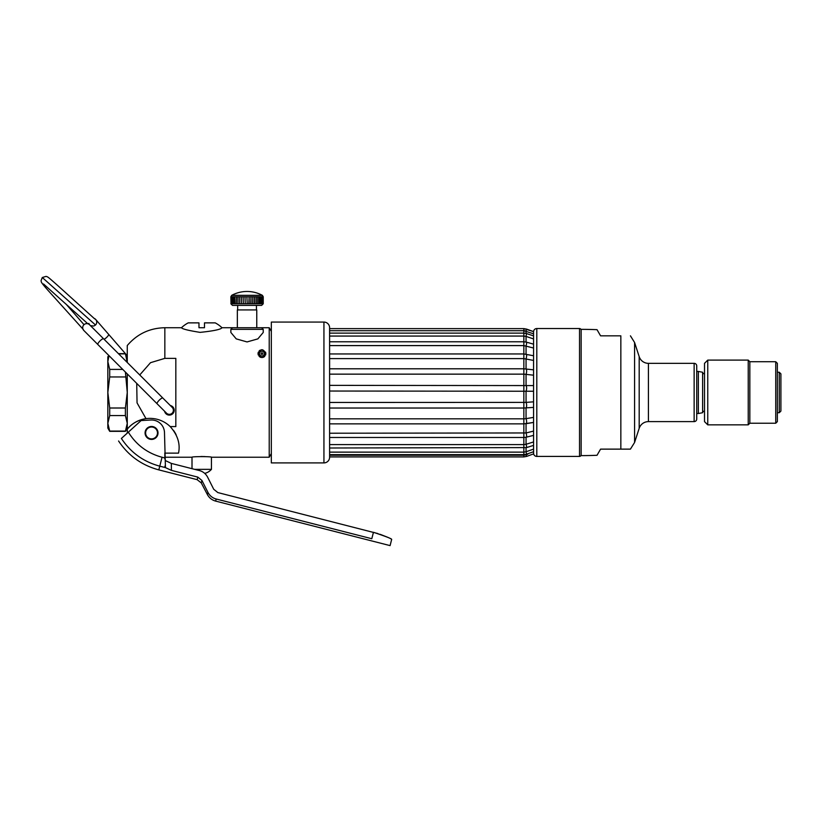 <?xml version="1.0" encoding="UTF-8"?>
<svg xmlns="http://www.w3.org/2000/svg" width="822" height="822" viewBox="0 0 822 822"><rect width="100%" height="100%" fill="white"/><g stroke="black" fill="none" stroke-linecap="round" stroke-linejoin="round"><path stroke-width="1.23" d="M630.423 335.828L634.584 342.486L634.584 442.472L639.187 428.324L639.187 356.635L634.584 342.486L639.187 356.635A9.71 9.71 0 0 0 648.424 363.345L694.138 363.345L694.138 421.614L648.424 421.614A9.71 9.71 180 0 0 639.187 428.324M634.584 442.472L630.423 449.131L600.574 449.131L620.846 449.131L620.846 335.828C633.063 335.828 633.063 335.828 620.846 335.828C633.063 335.828 633.063 335.828 620.846 335.828L600.574 335.828L620.846 335.828M600.574 335.828L597.029 329.673A388.487 388.487 0 0 0 581.154 329.355L581.154 455.614A388.487 388.487 0 0 0 597.029 455.285L600.574 449.131M694.138 363.345A2.589 2.589 0 0 1 696.727 365.934L696.727 419.025A2.589 2.589 0 0 1 694.138 421.614M696.727 371.441L696.727 413.528L698.351 413.528L698.351 371.441L696.727 371.441M704.516 411.092A1.942 1.942 0 0 0 702.605 412.716L702.605 372.243L698.351 371.441M702.605 412.716L698.351 413.528M704.516 373.866A1.942 1.942 0 0 1 702.605 372.243M777.365 372.243L779.277 372.243L780.9 373.866L780.9 411.092L779.277 412.716L777.365 412.716M779.277 372.243L779.277 412.716M581.154 330.156A1.623 1.623 0 0 0 579.531 328.543L579.531 456.416A1.623 1.623 0 0 0 581.154 454.802M329.601 336.064L523.85 336.064L523.85 333.126L329.601 333.126L329.601 328.625L523.85 328.625L533.56 331.615A3.237 3.237 0 0 1 536.797 328.543L579.531 328.543M536.797 328.543L536.797 456.416L579.531 456.416M526.059 447.713L526.059 451.751L533.56 449.12L533.56 445.401L533.612 451.71L526.583 454.176L526.039 451.761L523.85 452.131L523.85 454.638L526.583 454.176M329.601 423.864L523.85 423.864L533.56 422.426L533.56 431.098L526.049 432.968A3.237 0.812 76 0 1 526.286 437.191L533.56 435.383L533.56 441.948L526.049 444.281A3.237 0.575 72.7 0 1 526.47 447.6L533.57 445.39L533.56 406.787L533.56 407.393L523.85 408.031L329.601 408.031M533.56 332.109L533.56 333.033M536.797 456.416A3.237 3.237 0 0 1 533.632 453.867L533.56 451.73M527.734 454.217L526.172 454.792M533.632 453.867L526.614 456.416L526.039 454.843L523.85 455.224L523.85 454.638L329.601 454.638L329.601 455.224L523.85 455.224L523.85 456.909L329.601 456.909M526.059 437.242L526.059 444.281L523.85 444.61L523.85 452.131L329.601 452.131L329.601 454.638M526.059 432.958L329.601 433.225L329.601 444.61L523.85 444.61L523.85 437.479L526.286 437.191M329.601 444.61L329.601 448L526.47 447.6M329.601 457.227L329.601 327.731A5.662 5.662 0 0 0 323.94 322.07L271.332 322.07L271.332 462.899L323.94 462.899A5.662 5.662 0 0 0 329.601 457.227M329.601 345.6L523.85 345.6L523.85 341.777L329.601 341.777L329.601 353.953L523.85 353.953L523.85 358.618L533.56 360.416M533.56 369.838L523.85 368.79L523.85 358.618L329.601 358.618L329.601 368.79L523.85 368.79L523.85 374.144L533.56 375.192M533.56 385.58L329.601 385.364L329.601 391.036L533.56 391.241L533.56 390.337L533.56 406.787M204.719 473.39A12.947 12.947 0 0 0 211.439 469.352L211.439 457.227L269.215 457.227L271.332 453.559M269.215 457.227L269.215 327.731L271.332 331.4M269.215 327.731L256.762 327.731L256.762 309.925L237.342 309.925L237.342 327.731L221.961 327.731C220.943 329.417 213.658 330.968 200.106 332.376C188.33 330.506 182.124 328.954 181.487 327.731L164.842 327.731L164.842 358.371L175.826 358.371L175.826 426.587L170.195 426.587C177.696 435.054 180.47 443.901 178.518 453.138L164.739 453.138M164.842 453.138L164.842 457.227L192.009 457.227C191.372 456.436 212.076 456.436 211.439 457.227M258.057 353.635C260.646 348.466 263.235 348.466 265.825 353.635C263.235 358.772 260.646 358.772 258.057 353.635L258.344 355.094A3.884 3.884 0 0 1 258.355 352.135M263.235 332.458L257.872 338.88L247.052 341.931L236.233 338.88L230.859 332.458L230.859 329.355L263.235 329.355L263.235 332.458M221.961 327.731A29.14 29.14 0 0 0 215.23 322.871L204.473 322.871L204.473 327.731L198.975 327.731L198.975 322.871L188.217 322.871A29.14 29.14 0 0 0 181.487 327.731M200.866 456.498L205.12 456.59M265.825 353.635L265.527 352.135A3.884 3.884 0 0 1 265.825 353.635L265.537 355.094A3.884 3.884 0 0 0 265.825 353.635M262.537 349.792L261.334 349.792A3.884 3.884 0 0 1 262.537 349.792M260.153 350.182L259.115 350.973A3.884 3.884 0 0 1 260.153 350.182M259.094 356.275L260.142 357.077A3.884 3.884 0 0 1 259.094 356.275M260.41 357.2L261.149 357.436A3.884 3.884 0 0 1 260.41 357.2M261.324 357.467L262.557 357.467A3.884 3.884 0 0 1 261.324 357.467M262.732 357.436L263.472 357.2A3.884 3.884 0 0 1 262.732 357.436M263.739 357.077L264.787 356.275A3.884 3.884 0 0 1 263.739 357.077M126.352 433.944L127.266 433.122L127.266 373.918M127.266 362.481L127.266 345.538C137.13 333.979 149.655 328.05 164.842 327.731M145.802 418.46L145.997 418.645A29.14 29.14 0 0 0 127.266 429.207C131.633 423.628 137.87 420.114 145.997 418.645L137.048 402.872L136.729 383.391M139.75 374.955L150.508 362.687L164.842 358.371M176.134 434.787A29.14 29.14 0 0 0 173.534 430.43M170.195 426.587A29.14 29.14 0 0 0 145.997 418.645M164.595 411.247A4.86 4.86 0 0 0 174.182 410.774A4.86 4.86 0 0 0 170.318 405.523M165.469 460.618L164.801 458.584L165.469 460.618L171.336 463.403L199.469 470.585C203.096 471.551 205.839 473.791 207.689 477.294L213.71 489.254L207.689 477.294M162.047 457.248L159.776 466.166C143.521 461.8 130.719 452.562 121.389 438.455C117.659 441.825 117.659 441.825 121.389 438.455L128.335 432.156C136.308 444.969 147.549 453.333 162.047 457.248L164.79 457.946L164.842 457.227M123.557 436.482L124.379 435.732M197.804 477.109L201.924 480.459L207.945 492.378L201.924 480.459L201.287 482.935L197.157 479.668L197.804 477.109L171.418 470.379L165.438 467.605L164.492 432.793A12.947 12.947 0 0 0 150.827 420.021L141.127 420.556L128.335 432.156M164.893 466.115L165.438 467.605L159.776 466.166L158.821 469.886C141.785 465.303 128.366 455.676 118.584 440.993M207.945 492.378C209.774 495.81 212.528 498.029 216.186 499.016L215.652 501.101C211.973 500.084 209.22 497.916 207.391 494.567L207.945 492.378M217.83 492.573L213.71 489.254L217.83 492.573L377.73 533.519M373.445 532.296C383.792 535.584 389.834 537.917 391.591 539.294C391.601 538.687 385.549 536.355 373.445 532.296L371.801 538.729C395.495 547.195 395.495 547.195 371.801 538.729L216.186 499.016M380.237 534.351L386.001 536.622M145.073 432.947A6.473 6.473 0 0 1 151.546 426.474A6.473 6.473 0 0 1 158.019 432.947A6.473 6.473 0 0 1 151.546 439.421A6.473 6.473 0 0 1 145.073 432.947M157.475 432.947A5.929 5.929 0 0 1 151.546 438.876A5.929 5.929 0 0 1 145.617 432.947A5.929 5.929 0 0 1 151.546 427.019A5.929 5.929 0 0 1 157.475 432.947M127.246 362.451L125.396 353.635L118.419 353.635M125.396 353.881L118.666 353.881M122.745 369.407L109.706 369.407L107.836 361.639L107.836 356.871L108.71 355.361M127.266 428.087L125.396 431.334L127.266 423.32L125.396 415.562L125.396 408.01L109.706 408.01L107.836 392.484L107.836 361.639L108.977 355.638M125.396 408.01L127.266 392.484L125.396 372.058M125.396 431.088L109.706 431.088L107.836 423.32L107.836 392.484L109.706 376.959L109.706 369.407M125.396 376.959L109.706 376.959M125.396 431.334L109.706 431.334L107.836 428.087L107.836 423.32L109.706 415.562L109.706 408.01M125.396 415.562L109.706 415.562M192.009 468.674L192.009 457.227M211.439 469.352L194.67 469.352M264.365 353.635A2.425 2.425 0 0 0 261.941 351.2A2.425 2.425 0 0 0 259.516 353.635A2.425 2.425 0 0 0 261.941 356.06A2.425 2.425 0 0 0 264.365 353.635A2.425 2.425 0 0 0 261.941 351.2A2.425 2.425 0 0 0 259.516 353.635A2.425 2.425 0 0 0 261.941 356.06A2.425 2.425 0 0 0 264.365 353.635M263.235 329.355L261.622 327.731L232.482 327.731L230.859 329.355M237.661 305.394L237.661 309.925M256.433 305.394L256.433 309.925M263.102 296.763L230.859 296.763L231.712 295.334A32.377 32.377 0 0 1 262.382 295.334L263.235 296.763L263.235 303.77L263.235 296.763L263.235 303.77L261.622 305.394L232.482 305.394L230.859 303.77L249.158 303.77L249.117 296.763L248.84 303.77M263.102 303.77L261.941 303.77M262.126 296.763L262.126 303.77L261.941 296.763M262.126 303.77L261.17 303.77M261.304 296.763L261.304 303.77L261.17 296.763M261.304 303.77L257.687 303.77L257.687 296.763L257.666 303.77L257.687 296.763M257.666 303.77L256.197 303.77L256.197 296.763L256.115 303.77L256.197 296.763M256.115 303.77L254.563 303.77L254.563 296.763L254.43 303.77L254.563 296.763M254.43 303.77L252.827 303.77L252.827 296.763L252.642 303.77L252.827 296.763M252.642 303.77L251.008 303.77L251.008 296.763L250.761 303.77L251.008 296.763M250.761 303.77L249.158 303.77L249.158 296.763M263.132 296.763L263.132 303.77M262.495 296.763L262.804 303.77M262.732 296.763L262.732 303.77M260.194 296.763L260.461 303.77M260.276 296.763L260.276 303.77M259.033 303.77L259.053 296.763L259.269 303.77M246.888 296.763L247.217 303.77M244.977 296.763L245.264 303.77M243.096 296.763L243.333 303.77M241.278 296.763L241.463 303.77M239.531 296.763L239.675 303.77M237.907 296.763L237.99 303.77M236.438 296.763L236.407 303.77M234.825 303.77L234.825 296.763L235.041 303.77M233.633 303.77L233.633 296.763L233.818 303.77M232.79 296.763L232.79 303.77M232.647 296.763L232.647 303.77M231.855 303.77L231.855 296.763L231.968 303.77M231.28 303.77L231.29 296.763L231.372 303.77M231.003 296.763L231.003 303.77L230.859 296.763M262.382 295.334L231.712 295.334M533.56 417.391L526.049 418.645L526.059 407.948M329.601 330.711L523.85 330.711L533.56 333.804L533.56 332.653L533.56 390.337M533.56 441.948L533.56 443.274M533.55 422.436L526.049 423.69A3.237 0.986 80.5 0 0 526.614 421.892A3.237 0.986 80.5 0 0 526.039 418.655L523.85 418.83L523.85 437.479L329.601 437.479M329.601 418.83L523.85 418.83L523.85 374.144L329.601 374.144M329.601 402.461L526.049 402.39A3.237 1.089 85.8 0 1 526.614 405.493A3.237 1.089 85.8 0 1 526.039 407.948M329.601 328.625L523.85 328.625L526.604 329.108L526.039 331.091L523.85 330.711L523.85 333.126L526.532 333.557L526.039 336.414L533.56 338.931M329.601 353.953L523.85 353.953L523.85 345.6L533.56 348.025L533.56 355.854M533.56 401.835L526.049 402.39M533.56 431.098L533.56 432.423M526.039 345.898A3.237 0.699 105.8 0 0 526.388 342.127L523.85 341.777L523.85 336.064L526.049 336.424M707.752 424.851L707.752 360.108L704.516 363.345L704.516 421.614L707.752 424.851L748.226 424.851L748.226 360.108L749.839 361.721L775.742 361.721L775.742 423.238L749.839 423.238L749.839 361.721M707.752 360.108L748.226 360.108M748.226 424.851L749.839 423.238M775.742 423.238L777.365 421.614L777.365 363.345L775.742 361.721M95.311 325.193A4.048 4.048 0 0 0 95.496 325.029L93.749 326.057L90.42 325.625M83.32 329.509L48.19 290.567C40.576 281.915 41.275 282.182 41.1 280.487L42.302 277.507L95.527 325.009A4.048 4.048 0 0 0 93.996 318.32L95.784 319.583M89.629 324.824L88.807 323.385L89.629 324.824M83.875 324.803A4.048 4.048 0 0 1 89.598 324.803A4.048 4.048 0 0 0 83.875 324.803A4.048 4.048 0 0 0 83.875 330.526A4.048 4.048 0 0 1 83.875 324.803M162.848 398.064A4.048 1.048 -45 0 0 159.242 400.18A4.048 1.048 -45 0 0 157.125 403.787L166.486 413.147A4.048 4.048 0 0 0 172.209 413.147A4.048 4.048 0 0 0 172.209 407.424L89.598 324.803M648.424 421.614L648.424 363.345M323.94 462.899L323.94 322.07M171.418 470.379L171.336 463.403M262.752 353.635A0.812 0.812 0 0 0 261.941 352.823A0.812 0.812 0 0 0 261.129 353.635A0.812 0.812 0 0 0 261.941 354.436A0.812 0.812 0 0 0 262.752 353.635M526.614 355.607A3.237 0.904 101.9 0 0 526.296 354.251M526.059 423.69L526.059 432.968M523.85 328.625L523.85 330.711M526.059 331.102L526.059 333.413M526.059 336.424L526.059 342.044M526.059 345.908L526.059 354.169M526.039 354.2A3.237 0.904 101.9 0 1 526.172 354.2A3.237 0.904 101.9 0 1 526.039 358.834M526.059 358.844L526.059 368.924M526.039 368.924A3.237 1.048 96.9 0 1 526.614 371.071A3.237 1.048 96.9 0 1 526.039 374.277M526.059 374.277L526.059 385.395M526.039 385.395A3.237 1.11 91.4 0 1 526.614 388.118A3.237 1.11 91.4 0 1 526.039 391.056M526.059 391.056L526.059 402.39M66.048 304.119L84.008 324.68M157.125 403.787L97.869 344.531A4.048 1.048 -45 0 1 99.996 340.925A4.048 1.048 -45 0 1 103.593 338.808M166.486 413.147A4.048 4.048 0 0 0 172.209 413.147M104.086 339.301A4.048 1.069 -41 0 0 106.244 337.76A4.048 1.069 -41 0 0 108.596 334.297L95.712 319.491M391.683 539.345L390.09 545.613L215.652 501.101M197.157 479.668L158.821 469.886M201.287 482.935L207.391 494.567M127.266 356.871L125.396 353.635M526.614 456.416L523.85 456.909M526.604 329.108L533.632 331.636M526.532 333.557L533.591 335.91M526.388 342.127L533.56 344.151M523.85 353.953L533.56 355.751M43.535 283.991L87.841 323.776M42.302 277.507L46.011 276.387C48.025 276.973 47.152 276.192 58.228 285.984L94.294 318.535M97.869 344.531L83.875 330.526M127.266 355.751L108.596 334.297"/></g></svg>
